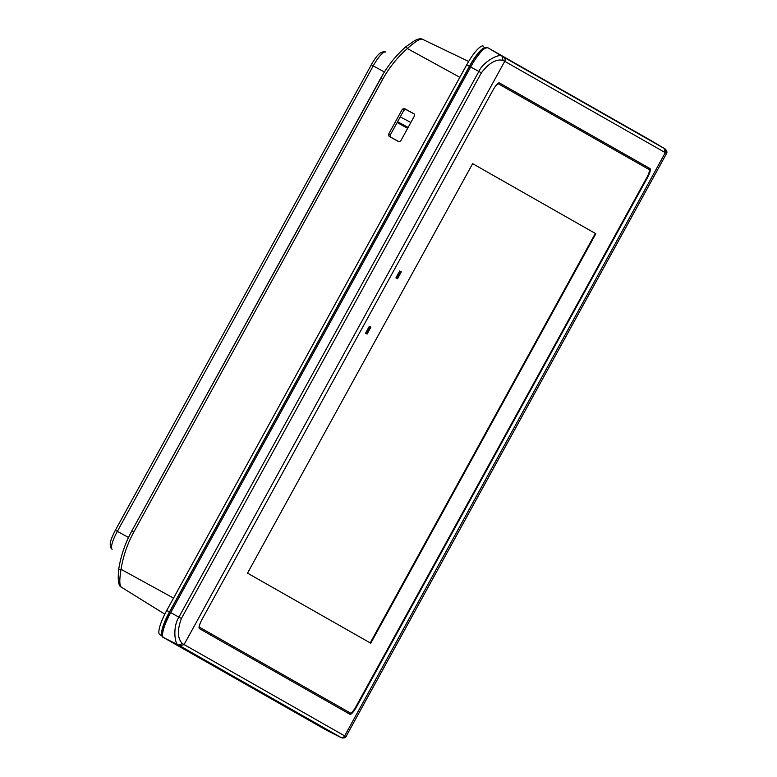 <?xml version="1.0" encoding="UTF-8"?>
<svg xmlns="http://www.w3.org/2000/svg" width="777" height="777" viewBox="0 0 777 777"><rect width="100%" height="100%" fill="white"/><g stroke="black" fill="none" stroke-linecap="round" stroke-linejoin="round"><path stroke-width="1.17" d="M494.23 88.044A8.207 1.875 -61.2 0 1 498.533 83.906L649.096 169.541A8.207 1.875 -61.2 0 1 646.765 177.661L355.905 706.74A8.207 1.875 -61.2 0 1 350.33 713.004L349.242 712.412A8.207 1.875 -61.2 0 1 349.252 712.412A8.207 1.875 -61.2 0 1 349.242 712.412L199.767 627.369A8.207 1.875 -61.2 0 1 200.952 621.522M349.252 712.412L350.33 713.004A8.207 1.875 -61.2 0 1 350.32 713.004L199.767 627.369M498.533 83.906L497.843 83.527L498.533 83.906M401.301 271.853L399.737 270.959L395.93 277.875L397.503 278.768L401.301 271.853L399.728 270.969M370.891 327.166L369.328 326.272L365.53 333.187L367.094 334.081L370.891 327.166L369.318 326.282M247.523 573.135L370.746 643.22L595.862 233.741L472.639 163.656L247.523 573.135M396.969 278.457L400.767 271.552M366.559 333.77L370.357 326.864M370.211 642.919L595.328 233.44L595.862 233.741M472.63 163.656L595.328 233.44M400.233 116.89L410.858 122.484M408.129 127.447L397.601 121.678M384.382 71.999L385.052 70.95M127.894 538.752L128.458 537.451L117.346 531.351L373.242 65.89A18.104 4.138 -61.2 0 1 385.499 52.04A18.104 4.138 -61.2 0 1 385.557 52.069L385.499 52.04C384.732 51.272 382.906 51.641 380.011 53.147C378.244 54.798 376.962 55.167 371.241 64.802L384.353 71.979L131.799 530.992M128.496 537.47L131.769 530.973M173.533 598.105L121.057 569.327L118.706 569.269C117.618 580.079 118.473 586.043 121.28 587.13L121.309 587.15C119.415 585.586 119.328 579.652 121.057 569.327C123.145 556.186 127.399 543.764 133.819 532.041L382.702 79.303L380.711 78.224C387.344 66.191 395.784 55.653 406.041 46.601L407.352 48.543C415.151 41.56 420.192 38.471 422.503 39.287L468.648 61.47L422.503 39.287M414.16 113.908L414.5 115.86L400.709 140.948L398.737 141.667M414.102 113.86L404.428 108.537L402.34 109.198L388.549 134.275L389.112 136.393L398.786 141.686M404.428 108.537L406.002 109.557L403.914 110.208L390.229 135.101L390.792 137.208L399.116 141.783M406.002 109.557L414.423 114.17M407.653 128.322L397.125 122.552M499.213 82.857L648.62 167.842A9.47 2.166 -61.2 0 1 648.95 169.464M350.194 712.936A9.47 2.166 -61.2 0 1 348.64 713.519L199.359 628.612M648.62 167.842L649.98 168.56A9.499 2.166 -61.2 0 1 647.29 177.952L356.429 707.031A9.499 2.166 -61.2 0 1 349.971 714.286L199.417 628.651A9.499 2.166 -61.2 0 1 202.107 619.259L492.968 90.181A9.499 2.166 -61.2 0 1 499.417 82.916A9.499 2.166 -61.2 0 1 499.426 82.925L499.397 82.916M649.98 168.56L499.426 82.925M344.667 735.887L345.658 736.47L346.348 735.965L666.219 154.108L666.297 153.215L665.306 152.651L344.667 735.887L184.091 644.551L504.729 61.325L503.069 60.373C496.25 58.761 489.024 62.918 481.381 72.834L181.391 618.511C177.117 630.273 177.457 638.645 182.42 643.628L184.091 644.551L179.973 645.891L340.549 737.227A3.157 3.069 119.6 0 0 344.667 735.887M665.19 149.009L502.078 56.235C499.854 53.127 483.44 61.218 478.875 71.455L178.885 617.132C172.698 626.544 174.572 644.415 178.399 645.017L163.559 637.558L326.651 730.312L341.55 737.81M503.069 60.373L502.078 56.235L487.82 47.727A1.573 1.535 -60.4 0 0 487.801 47.718L650.912 140.491A1.573 1.535 -60.4 0 0 650.864 140.462A1.573 1.535 -60.4 0 0 650.854 140.462M181.391 618.511L170.697 612.635L470.687 66.958A25.194 5.75 118.8 0 1 487.82 47.727A1.573 1.535 -60.4 0 0 487.771 47.708L487.801 47.718A1.573 1.535 -60.4 0 0 487.771 47.708L483.255 48.475C479.04 51.593 474.485 57.556 469.57 66.356L481.381 72.834M162.092 635.771A24.456 5.585 -61.2 0 1 169.454 611.955L469.434 66.278A24.456 5.585 -61.2 0 1 485.489 47.436M169.454 611.955L166.754 610.479L466.744 64.802L469.434 66.278M164.52 614.762A20.513 4.681 118.8 0 1 166.734 610.479L166.744 610.489A24.456 5.585 118.8 0 0 159.829 634.673L162.199 636.023M483.362 46.115L483.381 46.125A24.456 5.585 118.8 0 0 483.362 46.115A24.456 5.585 118.8 0 0 466.744 64.802L466.734 64.812M469.075 60.761A20.513 4.681 118.8 0 0 466.715 64.802L166.734 610.479M371.319 64.841L115.346 530.264L117.346 531.351A18.104 4.138 -61.2 0 0 112.189 549.242C111.13 549.009 110.46 547.27 110.179 544.017C110.625 541.637 110.217 540.403 115.346 530.264L115.423 530.312M382.702 79.303C389.16 67.599 397.377 57.352 407.352 48.543L459.838 77.321M133.819 532.041L131.818 530.953C125.214 542.997 120.843 555.769 118.706 569.269M121.309 587.15L164.821 614.16L121.28 587.13M389.112 136.393L390.792 137.208M390.229 135.101L388.549 134.275M402.34 109.198L403.914 110.208M163.52 637.528A1.573 1.535 119.6 0 1 163.491 637.519C159.868 636.8 161.898 628.302 169.58 612.033L469.609 66.375L169.58 612.033L170.697 612.635A25.194 5.75 118.8 0 0 163.559 637.558A1.573 1.535 119.6 0 1 163.52 637.528L326.583 730.283A1.573 1.535 -60.4 0 0 326.651 730.312A25.194 5.75 118.8 0 0 326.709 730.351A25.194 5.75 118.8 0 0 326.767 730.38M326.515 730.244A1.573 1.535 -60.4 0 0 326.583 730.283L341.511 737.791C344.192 738.325 345.804 737.713 346.338 735.965M355.905 706.74L356.429 707.031M349.971 714.286L348.64 713.519M646.765 177.661L647.29 177.952M503.642 57.129A3.157 3.069 -60.4 0 1 504.729 61.325L665.306 152.651L664.228 148.465M179.973 645.891L178.399 645.017L182.42 643.628M345.658 736.47L341.482 737.771L340.549 737.227M666.297 153.215L665.17 148.99L650.932 140.501L665.17 148.99C667.064 150.913 667.414 152.613 666.219 154.108M176.612 615.918L179.934 617.744M159.829 634.673L162.17 635.955M406.041 46.601L414.374 40.831C418.055 38.811 420.745 38.287 422.455 39.258M380.711 78.215L131.818 530.953M487.801 47.718L650.932 140.501"/></g></svg>
